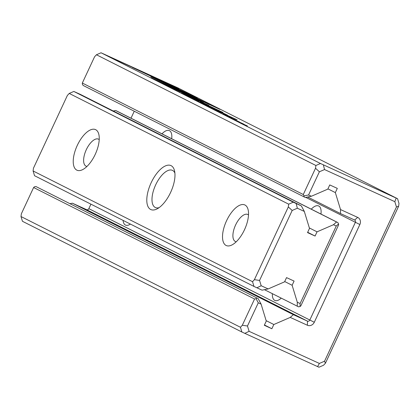 <?xml version="1.0" encoding="UTF-8"?>
<svg xmlns="http://www.w3.org/2000/svg" width="420" height="420" viewBox="0 0 420 420"><rect width="100%" height="100%" fill="white"/><g stroke="black" fill="none" stroke-linecap="round" stroke-linejoin="round"><path stroke-width="0.63" d="M172.19 88.389L171.78 88.189M180.08 92.011L179.498 91.765M178.595 91.282L178.3 91.192M170.588 87.575L171.281 87.943M237.116 119.816L220.678 112.308L237.09 119.868M181.828 93.266L190.019 97.01L181.235 92.946M190.622 97.33L189.987 97.073M177.061 89.166L185.12 92.978L197.437 98.028L132.473 67.499L186.59 93.072L177.061 89.166M189.336 94.201L189.142 94.626L189.336 94.201M224.396 113.694L216.431 110.161L224.616 113.967C227.908 115.474 228.459 115.673 226.265 114.566L209.984 106.911L225.215 114.24M227.577 115.269L226.207 114.692M228.107 116.608L235.447 119.926L227.703 116.408M236.003 120.225L235.421 119.984M234.518 119.501L234.224 119.411M226.511 115.794L227.204 116.162M198.817 101.451L190.88 97.829L198.802 101.488M186.905 95.823L197.106 100.59L186.905 95.823M203.611 102.722L194.665 98.165L173.392 88.447L203.606 102.727M150.859 76.729L178.038 89.45L159.915 80.887L165.958 83.359L157.857 79.532L151.195 76.902M177.434 91.04L177.135 90.893M176.001 90.305L176.531 90.594M185.335 94.658L184.753 94.421M183.887 93.949L183.477 93.812M235.342 120.267L243.537 124.01L234.754 119.947M244.136 124.336L243.506 124.079M178.101 87.974L101.031 52.773L320.481 163.506L397.551 198.707L178.101 87.974M219.949 109.384L189.63 94.93L205.312 102.511L151.106 77.752L219.949 109.384M171.785 87.843L161.774 83.139L171.833 87.854M212.163 108.292L203.474 104.181L212.163 108.292M213.486 108.869L212.898 108.623M217.072 110.764L208.236 106.58L217.072 110.764M218.295 111.295L217.675 111.038M223.151 114.109L231.667 118.025L223.151 114.109M200.219 101.724L217.408 109.856L202.052 102.9L222.973 112.455L203.726 103.325L208.772 105.289L187.85 95.734L205.632 103.913L200.246 101.708M230.937 118.041L239.453 121.958L230.937 118.041M167.228 85.89L175.744 89.806L167.228 85.89M204.488 104.412L195.647 100.233L204.488 104.412M205.706 104.948L205.091 104.685M247.364 125.948L239.426 122.325L247.343 125.995M207.575 105.578L205.086 104.438L207.543 105.641M178.862 88.646L109.988 57.005L168.047 83.706L161.774 81.133L169.874 84.961L178.862 88.646M221.203 112.749L213.266 109.121L221.188 112.786M220.447 112.744L220.148 112.597M219.014 112.009L219.55 112.298M228.349 116.366L227.766 116.125M226.9 115.658L226.496 115.516M397.551 198.707L399 203.459L398.632 206.22L325.421 363.232L323.563 365.237L318.969 367.227L241.899 332.026L22.449 221.293L21 216.541L240.45 327.274L242.309 325.264L254.557 299.003L33.611 187.514L21.368 213.78L21 216.541M96.437 54.763L94.579 56.768L82.331 83.034L303.277 194.518L315.52 168.257L315.887 165.496L96.437 54.763L101.031 52.773M258.148 298.599L35.91 186.522L258.148 298.599L261.093 304.101L258.284 302.82L247.475 326.004L249.097 331.333L319.389 363.442L324.539 361.211L396.454 206.987L394.826 201.663L324.539 169.554L319.389 171.785L308.574 194.969L311.383 196.25L305.298 197.489L83.06 85.407L82.32 84.032L82.331 83.034M311.383 196.25L327.789 189.147L329.752 184.931L337.307 188.386L335.344 192.596L327.925 188.853M340.483 213.559L340.526 209.564L357.688 217.403A5.581 4.982 -63.2 0 1 359.861 224.527L314.286 322.271A5.581 4.982 -63.2 0 1 307.398 325.253L290.231 317.415L293.333 314.669L307.477 321.132A1.859 1.659 116.8 0 0 309.771 320.135L355.346 222.395A1.859 1.659 116.8 0 0 354.622 220.017L340.483 213.559L307.671 197.006M335.344 192.596L340.526 209.564M281.237 298.158A14.879 6.683 114.6 0 1 274.832 300.421A14.879 6.683 114.6 0 1 272.37 293.685M311.267 209.165A14.879 6.683 114.6 0 1 318.628 205.952A14.879 6.683 114.6 0 1 318.733 206A14.879 6.683 114.6 0 1 320.964 214.058M130.399 224.081A14.879 6.683 114.6 0 1 125.549 225.094A14.879 6.683 114.6 0 1 123.107 220.4M161.984 133.838A14.879 6.683 114.6 0 1 169.344 130.62A14.879 6.683 114.6 0 1 169.449 130.673A14.879 6.683 114.6 0 1 171.68 138.731M134.253 111.242L131.003 118.204M90.925 204.162L88.83 208.651A1.859 1.659 -63.2 0 1 86.531 209.643L72.392 203.185L70.014 203.668M293.333 314.669L72.392 203.185M290.231 317.415L273.83 324.518L266.144 320.644M273.83 324.518L271.861 328.734L264.442 324.991M271.861 328.734L264.306 325.28L266.269 321.069L261.093 304.101M304.001 196.896L304.012 195.893L303.277 194.518M35.91 186.522L34.388 186.832L33.611 187.514M254.557 299.003L256.074 298.694L256.851 298.006M315.887 165.496L320.481 163.506M241.899 332.026L240.45 327.274M324.539 169.554L323.363 164.855M315.52 168.257L319.389 171.785M247.475 326.004L242.309 325.264M244.781 333.375L249.097 331.333M319.389 363.442L317.578 366.629M325.421 363.232L324.539 361.211M396.16 198.109L394.826 201.663M396.454 206.987L398.632 206.22M308.574 194.969L304.012 195.893M256.074 298.694L258.284 302.82M235.856 120.524L236.24 120.713M243.012 123.863L242.66 123.611M164.231 84.331L170.247 87.077L164.215 84.362M170.667 87.365L170.247 87.077M209.359 106.937L211.916 108.103L209.344 106.964M211.512 107.992L211.916 108.103M214.216 109.384L217.077 110.723L214.195 109.436M157.642 79.984L157.857 79.532M191.163 96.847L198.219 100.238C201.012 101.519 200.986 101.451 198.14 100.034L186.711 94.6L191.126 96.936M198.182 100.312L198.219 100.238C201.012 101.519 200.986 101.451 198.14 100.034M201.632 103.037L204.493 104.37L201.611 103.084M186.391 93.497L186.59 93.072M182.343 93.523L182.726 93.707M189.499 96.857L189.147 96.605M174.899 87.024L175.04 86.72M167.895 84.026L168.047 83.706M297.26 306.243L297.302 302.248L300.111 303.529L336.257 226.013L333.454 224.732L336.551 221.986L337.848 222.579L338.583 223.954L338.572 224.952L300.856 305.844L300.08 306.526L298.557 306.836L264.453 289.69M337.848 222.579L116.907 111.09L115.61 110.502L113.237 110.98M336.551 221.986L115.61 110.502M333.454 224.732L317.048 231.835L309.362 227.955M317.048 231.835L315.084 236.045L307.661 232.302M315.084 236.045L307.529 232.596L309.493 228.386L304.311 211.417L297.339 208.231L292.183 210.462L259.56 280.423L261.188 285.752L268.165 288.934L284.571 281.831L286.534 277.615L294.089 281.069L292.126 285.28L284.702 281.536M301.366 205.916L80.425 94.427L73.831 91.45L293.281 202.183L301.366 205.916L304.311 211.417M171.103 165.659A24.176 10.862 114.6 0 1 174.541 170.83A24.176 10.862 114.6 0 1 157.174 208.84A24.176 10.862 114.6 0 1 148.796 188.743A24.176 10.862 114.6 0 1 171.103 165.659M244.96 205.007A22.318 10.028 114.6 0 1 248.131 209.78A22.318 10.028 114.6 0 1 244.487 229.751A22.318 10.028 114.6 0 1 232.103 244.871A22.318 10.028 114.6 0 1 224.369 226.312A22.318 10.028 114.6 0 1 244.96 205.007M95.676 129.68A22.318 10.028 114.6 0 1 98.847 134.453A22.318 10.028 114.6 0 1 95.204 154.423A22.318 10.028 114.6 0 1 82.819 169.538A22.318 10.028 114.6 0 1 75.08 150.985A22.318 10.028 114.6 0 1 95.676 129.68M252.541 281.694L254.394 279.683L288.32 206.934L288.687 204.172L69.237 93.439L67.379 95.445L33.453 168.2L33.091 170.961L252.541 281.694L253.99 286.445L34.54 175.707L33.091 170.961M268.165 288.934L262.075 290.173L253.99 286.445M292.126 285.28L297.302 302.248M99.22 139.613A14.879 6.683 -65.4 0 0 98.469 139.13A14.879 6.683 -65.4 0 0 86.21 149.888A14.879 6.683 -65.4 0 0 86.111 166.194A14.879 6.683 -65.4 0 0 86.961 166.441M248.504 214.94A14.879 6.683 -65.4 0 0 247.758 214.457A14.879 6.683 -65.4 0 0 235.494 225.215A14.879 6.683 -65.4 0 0 235.394 241.521A14.879 6.683 -65.4 0 0 236.25 241.773M174.888 173.05A20.454 9.193 -65.4 0 0 172.552 170.41A20.454 9.193 -65.4 0 0 172.41 170.341A20.454 9.193 -65.4 0 0 155.552 185.126A20.454 9.193 -65.4 0 0 155.41 207.553A20.454 9.193 -65.4 0 0 159.08 207.653M288.687 204.172L293.281 202.183M73.831 91.45L69.237 93.439M259.56 280.423L254.394 279.683M256.872 287.794L261.188 285.752M288.32 206.934L292.183 210.462M297.339 208.231L296.163 203.537M300.111 303.529L300.08 306.526M336.257 226.013L338.583 223.954M359.861 224.527L305.786 197.39M88.83 208.651L314.286 322.271M307.398 325.253L307.477 321.132L86.531 209.643M357.688 217.403L354.622 220.017"/></g></svg>
